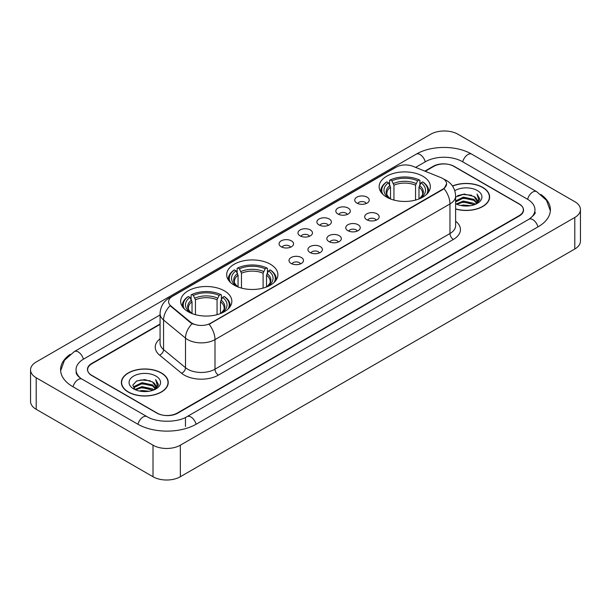 <?xml version="1.0" encoding="UTF-8"?>
<svg xmlns="http://www.w3.org/2000/svg" width="611" height="611" viewBox="0 0 611 611"><rect width="100%" height="100%" fill="white"/><g stroke="black" fill="none" stroke-linecap="round" stroke-linejoin="round"><path stroke-width="0.92" d="M270.39 264.25A25.601 14.779 0 0 0 242.498 261.05A25.601 14.779 0 0 0 226.689 274.698A25.601 14.779 0 0 0 234.189 285.154A25.601 14.779 0 0 0 262.088 288.354A25.601 14.779 0 0 0 277.89 274.698A25.601 14.779 0 0 0 270.39 264.25M224.352 290.828A25.601 14.779 0 0 0 196.459 287.628A25.601 14.779 0 0 0 180.657 301.276A25.601 14.779 0 0 0 188.15 311.732A25.601 14.779 0 0 0 216.05 314.932A25.601 14.779 0 0 0 231.852 301.276A25.601 14.779 0 0 0 224.352 290.828M422.85 176.228A25.601 14.779 0 0 0 394.95 173.028A25.601 14.779 0 0 0 379.148 186.683A25.601 14.779 0 0 0 386.648 197.132A25.601 14.779 0 0 0 414.541 200.332A25.601 14.779 0 0 0 430.343 186.683A25.601 14.779 0 0 0 422.85 176.228M356.862 203.089A7.248 4.185 180 0 1 355.426 201.905A7.248 4.185 180 0 1 357.825 196.704A7.248 4.185 180 0 1 367.112 197.17A7.248 4.185 180 0 1 368.548 201.905A7.248 4.185 180 0 1 356.862 203.089M366.226 203.516A4.346 2.513 0 0 0 365.065 202.294A4.346 2.513 0 0 0 360.78 201.661A4.346 2.513 0 0 0 357.748 203.516M337.944 214.01A7.248 4.185 180 0 1 336.508 212.827A7.248 4.185 180 0 1 338.906 207.625A7.248 4.185 180 0 1 348.194 208.091A7.248 4.185 180 0 1 349.629 212.827A7.248 4.185 180 0 1 337.944 214.01M347.308 214.446A4.346 2.513 0 0 0 346.139 213.224A4.346 2.513 0 0 0 341.862 212.582A4.346 2.513 0 0 0 338.83 214.446M319.026 224.932A7.248 4.185 180 0 1 317.59 223.748A7.248 4.185 180 0 1 319.988 218.547A7.248 4.185 180 0 1 329.268 219.021A7.248 4.185 180 0 1 330.711 223.748A7.248 4.185 180 0 1 319.026 224.932M328.39 225.367A4.346 2.513 0 0 0 327.221 224.145A4.346 2.513 0 0 0 322.936 223.511A4.346 2.513 0 0 0 319.904 225.367M300.1 235.854A7.248 4.185 180 0 1 298.664 234.67A7.248 4.185 180 0 1 301.063 229.476A7.248 4.185 180 0 1 310.35 229.942A7.248 4.185 180 0 1 311.786 234.67A7.248 4.185 180 0 1 300.1 235.854M309.464 236.289A4.346 2.513 0 0 0 308.303 235.067A4.346 2.513 0 0 0 304.018 234.433A4.346 2.513 0 0 0 300.986 236.289M281.182 246.783A7.248 4.185 180 0 1 279.746 245.599A7.248 4.185 180 0 1 282.145 240.398A7.248 4.185 180 0 1 291.432 240.864A7.248 4.185 180 0 1 292.868 245.599A7.248 4.185 180 0 1 281.182 246.783M290.546 247.211A4.346 2.513 0 0 0 289.377 245.989A4.346 2.513 0 0 0 285.1 245.355A4.346 2.513 0 0 0 282.068 247.211M366.806 219.746A7.248 4.185 180 0 1 365.363 218.562A7.248 4.185 180 0 1 367.769 213.369A7.248 4.185 180 0 1 377.048 213.835A7.248 4.185 180 0 1 378.484 218.562A7.248 4.185 180 0 1 366.806 219.746M376.17 220.181A4.346 2.513 0 0 0 375.001 218.959A4.346 2.513 0 0 0 370.717 218.326A4.346 2.513 0 0 0 367.685 220.181M347.88 230.668A7.248 4.185 180 0 1 346.445 229.484A7.248 4.185 180 0 1 348.843 224.29A7.248 4.185 180 0 1 358.13 224.756A7.248 4.185 180 0 1 359.566 229.484A7.248 4.185 180 0 1 347.88 230.668M357.244 231.103A4.346 2.513 0 0 0 356.083 229.881A4.346 2.513 0 0 0 351.799 229.247A4.346 2.513 0 0 0 348.766 231.103M328.962 241.597A7.248 4.185 180 0 1 327.527 240.413A7.248 4.185 180 0 1 329.925 235.212A7.248 4.185 180 0 1 339.212 235.678A7.248 4.185 180 0 1 340.648 240.413A7.248 4.185 180 0 1 328.962 241.597M338.326 242.025A4.346 2.513 0 0 0 337.157 240.803A4.346 2.513 0 0 0 332.88 240.169A4.346 2.513 0 0 0 329.848 242.025M310.044 252.519A7.248 4.185 180 0 1 308.608 251.335A7.248 4.185 180 0 1 311.007 246.134A7.248 4.185 180 0 1 320.286 246.6A7.248 4.185 180 0 1 321.722 251.335A7.248 4.185 180 0 1 310.044 252.519M319.408 252.954A4.346 2.513 0 0 0 318.239 251.732A4.346 2.513 0 0 0 313.955 251.09A4.346 2.513 0 0 0 310.923 252.954M291.119 263.44A7.248 4.185 180 0 1 289.683 262.256A7.248 4.185 180 0 1 292.081 257.063A7.248 4.185 180 0 1 301.368 257.529A7.248 4.185 180 0 1 302.804 262.256A7.248 4.185 180 0 1 291.119 263.44M300.482 263.876A4.346 2.513 0 0 0 299.321 262.654A4.346 2.513 0 0 0 295.037 262.02A4.346 2.513 0 0 0 292.005 263.876M441.05 177.671A13.037 7.531 180 0 1 442.792 178.519A13.037 7.531 180 0 1 446.61 183.842A13.037 7.531 180 0 1 442.792 189.166L210.558 323.242A13.037 7.531 180 0 1 190.655 322.241L170.965 306.004A13.037 7.531 180 0 1 168.605 301.689A13.037 7.531 180 0 1 172.424 296.358L396.226 167.147A13.037 7.531 180 0 1 412.929 166.307L441.05 177.671M160.074 324.395L91.879 363.766A14.488 8.363 0 0 0 87.633 369.678A14.488 8.363 0 0 0 91.879 375.597L156.767 413.059A14.488 8.363 0 0 0 177.259 413.059L519.121 215.683A14.488 8.363 0 0 0 523.367 209.772A14.488 8.363 0 0 0 519.121 203.853L454.233 166.391A14.488 8.363 0 0 0 433.741 166.391L425.256 171.286M530.142 218.494A26.082 15.061 0 0 0 534.961 209.772A26.082 15.061 0 0 0 527.316 199.125L462.428 161.663A26.082 15.061 0 0 0 425.546 161.663L415.617 167.391M160.074 314.925L83.684 359.031A26.082 15.061 0 0 0 76.039 369.678A26.082 15.061 0 0 0 80.858 378.4M153.01 445.198A19.323 11.151 0 0 0 180.329 445.198L574.791 217.463A19.323 11.151 0 0 0 580.45 209.573A19.323 11.151 0 0 0 574.791 201.683L457.99 134.252A19.323 11.151 0 0 0 430.671 134.252L36.209 361.995A19.323 11.151 0 0 0 30.55 369.876A19.323 11.151 0 0 0 36.209 377.766L153.01 445.198L153.01 476.748A19.323 11.151 0 0 0 180.329 476.748L574.791 249.005A19.323 11.151 0 0 0 580.45 241.124L580.45 209.573M30.55 369.876L30.55 401.427A19.323 11.151 0 0 0 36.209 409.317L153.01 476.748M70.189 354.342A41.54 23.982 0 0 0 60.588 369.678A41.54 23.982 0 0 0 72.755 386.641L137.643 424.103A41.54 23.982 0 0 0 196.383 424.103L538.245 226.727A41.54 23.982 0 0 0 550.412 209.772A41.54 23.982 0 0 0 540.811 194.435M455.623 209.023A23.424 13.526 0 0 0 489.61 196.956A23.424 13.526 0 0 0 482.751 187.394A23.424 13.526 0 0 0 452.484 185.981M161.38 372.931A23.424 13.526 0 0 0 135.848 370.006A23.424 13.526 0 0 0 121.39 382.494A23.424 13.526 0 0 0 128.249 392.063A23.424 13.526 0 0 0 153.781 394.989A23.424 13.526 0 0 0 168.239 382.494A23.424 13.526 0 0 0 161.38 372.931M446.61 183.842L444.06 188.639L442.792 189.555L209.092 324.296A16.902 9.761 60 0 1 214.996 339.609A19.323 11.151 180 0 1 187.676 339.609A19.323 11.151 180 0 1 185.507 338.12L163.565 320.027A19.323 11.151 180 0 1 160.074 313.634L160.074 343.206A19.323 11.151 0 0 0 163.565 349.607L185.507 367.7A19.323 11.151 0 0 0 187.676 369.189A19.323 11.151 0 0 0 214.996 369.189L449.963 233.532A19.323 11.151 0 0 0 455.623 225.642L455.623 196.07A19.323 11.151 180 0 1 449.963 203.952A16.902 9.761 -120 0 0 444.06 188.639M193.58 324.296L190.655 322.814L170.087 305.683A16.902 11.304 129.5 0 0 163.565 320.027L163.565 349.607A4.827 3.231 -50.5 0 1 159.608 355.151A24.15 13.946 180 0 1 160.074 338.784M160.074 323.998L91.703 363.469A14.488 8.363 0 0 0 87.465 369.388A14.488 8.363 0 0 0 91.703 375.299L157.279 413.158A14.488 8.363 0 0 0 177.77 413.158L519.297 215.981A14.488 8.363 0 0 0 523.535 210.069A14.488 8.363 0 0 0 519.297 204.15L453.721 166.291A14.488 8.363 0 0 0 433.23 166.291L424.859 171.126M455.623 208.87A23.18 13.389 0 0 0 489.373 196.956A23.18 13.389 0 0 0 482.583 187.493A23.18 13.389 0 0 0 452.575 186.118M460.694 205.479L463.359 204.998L470.462 205.708M463.818 205.945L467.293 206.022M456.249 203.967L463.359 201.05L473.907 203.341L475.243 204.395M456.929 204.311L463.359 202.035L474.442 204.7M455.623 200.943L463.359 197.109L473.907 199.4L476.725 202.539M455.623 201.928L463.359 198.094L473.907 200.385L476.473 203.005M475.297 204.372A10.922 6.301 0 0 0 477.107 200.897A10.922 6.301 0 0 0 473.907 196.436L477.099 201.134M455.623 203.7A15.749 9.089 0 0 0 477.321 203.387A15.749 9.089 0 0 0 477.321 190.525A15.749 9.089 0 0 0 454.783 190.685M473.907 196.436L464.184 194.038L455.623 197.055M476.366 203.891L479.612 199.736L479.719 198.766L477.015 194.077L478.596 199.316L475.473 204.295M477.015 194.077L479.711 198.949M457.624 195.65L462.687 194.42L471.585 195.23M459.426 198.98L462.687 198.361L471.257 199.071M459.426 202.928L462.687 202.31L471.257 203.02M128.417 391.964A23.18 13.389 0 0 0 153.682 394.866A23.18 13.389 0 0 0 167.994 382.494A23.18 13.389 0 0 0 161.205 373.031A23.18 13.389 0 0 0 135.94 370.129A23.18 13.389 0 0 0 121.627 382.494A23.18 13.389 0 0 0 128.417 391.964M139.323 391.017L141.989 390.536L149.084 391.246M142.439 391.483L145.922 391.567M134.878 389.513L141.989 386.595L152.536 388.886L153.873 389.933M135.558 389.856L141.989 387.58L153.063 390.238M134 388.703L134.267 386.45L141.989 382.654L152.536 384.938L155.354 388.084M133.939 388.42L134.267 387.435L141.989 383.639L152.536 385.931L155.102 388.55M153.926 389.91A10.922 6.301 0 0 0 155.729 386.442A10.922 6.301 0 0 0 152.536 381.982L155.721 386.679M155.95 376.07A15.749 9.089 0 0 0 133.679 376.07A15.749 9.089 0 0 0 133.679 388.924A15.749 9.089 0 0 0 155.95 388.924A15.749 9.089 0 0 0 155.95 376.07M152.536 381.982L144.754 379.591L136.688 380.981L132.801 385.113L135.008 389.612M154.995 389.436L158.241 385.281L158.348 384.304L155.637 379.614L157.218 384.861L154.102 389.841M155.637 379.614L158.341 384.495M136.253 381.195L141.309 379.966L150.214 380.768M138.048 384.525L141.309 383.907L149.886 384.617M138.048 388.474L141.309 387.848L149.886 388.565M390.521 198.965L390.521 187.172L388.451 182.796A20.766 11.991 0 0 0 388.451 197.666L388.061 197.888M389.604 184.774L389.604 180.298L390.292 179.909A22.989 13.274 0 0 1 419.207 179.909L417.626 180.825A20.766 11.991 0 0 0 391.865 180.825L393.935 185.202L393.935 200.08M415.556 200.08L415.556 185.202L417.626 180.825M382.921 194.405A22.989 13.274 0 0 1 386.87 181.879L386.183 182.277A23.959 13.832 0 0 0 380.79 191.022A23.959 13.832 0 0 0 380.852 191.976M419.207 179.909L419.894 180.298L419.894 184.774M386.87 181.879L388.451 182.796M391.865 180.825L390.292 179.909M388.451 197.666L390.353 198.903M428.647 191.976A23.959 13.832 0 0 0 428.701 191.022A23.959 13.832 0 0 0 423.308 182.277L422.621 181.879A22.989 13.274 0 0 1 426.57 194.405M421.43 197.888L421.04 197.666A20.766 11.991 0 0 0 421.04 182.796L422.621 181.879M419.146 198.903L421.04 197.666M421.04 182.796L418.978 187.172L418.978 198.965M238.061 286.987L238.061 275.187L235.999 270.81A20.766 11.991 0 0 0 235.999 285.688L235.609 285.91M237.144 272.796L237.144 268.321L237.832 267.931A22.989 13.274 0 0 1 266.747 267.931L265.166 268.84A20.766 11.991 0 0 0 239.413 268.84L241.475 273.216L241.475 288.094M263.104 288.094L263.104 273.216L265.166 268.84M230.469 282.427A22.989 13.274 0 0 1 234.418 269.902L233.73 270.291A23.959 13.832 0 0 0 228.331 279.036A23.959 13.832 0 0 0 228.392 279.998M266.747 267.931L267.435 268.321L267.435 272.796M234.418 269.902L235.999 270.81M239.413 268.84L237.832 267.931M235.999 285.688L237.893 286.918M276.187 279.998A23.959 13.832 0 0 0 276.248 279.036A23.959 13.832 0 0 0 270.849 270.291L270.161 269.902A22.989 13.274 0 0 1 274.11 282.427M268.97 285.91L268.58 285.688A20.766 11.991 0 0 0 268.58 270.81L270.161 269.902M266.686 286.918L268.58 285.688M268.58 270.81L266.518 275.187L266.518 286.987M192.022 313.565L192.022 301.765L189.96 297.397A20.766 11.991 0 0 0 189.96 312.267L189.57 312.488M191.106 299.375L191.106 294.899L191.793 294.51A22.989 13.274 0 0 1 220.708 294.51L219.135 295.419A20.766 11.991 0 0 0 193.374 295.419L195.444 299.795L195.444 314.673M217.065 314.673L217.065 299.795L219.135 295.419M184.43 309.006A22.989 13.274 0 0 1 188.379 296.48L187.692 296.87A23.959 13.832 0 0 0 182.299 305.615A23.959 13.832 0 0 0 182.353 306.577M220.708 294.51L221.396 294.899L221.396 299.375M188.379 296.48L189.96 297.397M193.374 295.419L191.793 294.51M189.96 312.267L191.854 313.496M230.148 306.577A23.959 13.832 0 0 0 230.21 305.615A23.959 13.832 0 0 0 224.817 296.87L224.13 296.48A22.989 13.274 0 0 1 228.079 309.006M222.939 312.488L222.549 312.267A20.766 11.991 0 0 0 222.549 297.397L224.13 296.48M220.647 313.496L222.549 312.267M222.549 297.397L220.479 301.765L220.479 313.565M170.965 306.004L170.965 306.577M190.655 322.241L190.655 322.814M210.558 323.242L210.558 323.631M442.792 189.166L442.792 189.555M196.093 424.271A7.729 4.46 -120 0 0 190.922 417A7.729 4.46 -120 0 0 187.058 416.618C177.549 422.766 156.469 422.766 146.968 416.618L82.08 379.156C81.309 378.873 77.544 376.307 76.36 373.588L76.039 372.046M137.933 424.271A7.729 4.46 -60 0 1 143.104 417A7.729 4.46 -60 0 1 146.968 416.618M73.045 386.809A7.729 4.46 -60 0 1 78.216 379.538A7.729 4.46 -60 0 1 82.08 379.156M60.626 370.77L64.476 360.261L74.351 351.554A7.729 4.46 60 0 1 78.216 351.936A7.729 4.46 60 0 1 83.394 359.207M74.351 351.554L416.221 154.178A7.729 4.46 60 0 1 420.078 154.56A7.729 4.46 60 0 1 425.256 161.823M416.221 154.178C431.29 145.212 456.684 145.212 471.761 154.178A7.729 4.46 120 0 0 467.896 154.56A7.729 4.46 120 0 0 462.718 161.823M550.374 210.856L546.524 200.347L536.649 191.64A7.729 4.46 120 0 0 532.784 192.022A7.729 4.46 120 0 0 527.606 199.293M537.955 226.895A7.729 4.46 -120 0 0 532.784 219.632A7.729 4.46 -120 0 0 528.92 219.25L187.058 416.618M180.329 476.748L180.329 445.198M36.209 409.317L36.209 377.766M574.791 249.005L574.791 217.463M185.454 426.47L185.454 417.794M218.41 375.101A4.827 2.788 60 0 1 214.996 369.189L214.996 339.609L449.963 203.952L449.963 233.532A4.827 2.788 60 0 0 453.377 239.443L218.41 375.101A24.15 13.946 180 0 1 184.262 375.101A24.15 13.946 180 0 1 181.551 373.245L159.608 355.151M455.623 196.07C455.294 189.12 452.239 183.911 446.465 180.444L444.021 179.252A16.902 7.92 112 0 0 443.8 179.168M170.988 297.351A16.902 9.761 -120 0 0 169.232 298.008C163.458 301.475 160.403 306.684 160.074 313.634M169.232 298.008L394.805 167.773A16.902 9.761 60 0 1 396.088 167.231M192.098 323.708A16.902 11.304 129.5 0 0 185.507 338.12L185.507 367.7A4.827 3.231 -50.5 0 1 181.551 373.245M455.623 221.22A24.15 13.946 180 0 1 453.377 239.443M390.521 187.172A17.872 10.318 0 0 0 386.878 193.412C386.389 194.329 387.466 196.055 390.101 198.613M415.556 185.202A17.872 10.318 0 0 0 393.935 185.202M390.017 185.484A18.574 10.723 0 0 0 390.017 198.552M416.06 183.514A18.574 10.723 0 0 0 393.431 183.514M419.482 198.552A18.574 10.723 0 0 0 419.482 185.484M419.39 198.613C422.025 196.062 423.102 194.329 422.621 193.412A17.872 10.318 0 0 0 418.978 187.172M238.061 275.187A17.872 10.318 0 0 0 234.418 281.434C233.929 282.343 235.006 284.077 237.648 286.628M263.104 273.216A17.872 10.318 0 0 0 241.475 273.216M237.557 273.507A18.574 10.723 0 0 0 237.557 286.574M263.608 271.528A18.574 10.723 0 0 0 240.971 271.528M267.022 286.574A18.574 10.723 0 0 0 267.022 273.507M266.938 286.628C269.573 284.084 270.65 282.351 270.161 281.434A17.872 10.318 0 0 0 266.518 275.187M192.022 301.765A17.872 10.318 0 0 0 188.379 308.013C187.89 308.922 188.967 310.655 191.61 313.206M217.065 299.795A17.872 10.318 0 0 0 195.444 299.795M191.518 300.085A18.574 10.723 0 0 0 191.518 313.153M217.569 298.115A18.574 10.723 0 0 0 194.94 298.115M220.983 313.153A18.574 10.723 0 0 0 220.983 300.085M220.899 313.206C223.534 310.663 224.611 308.929 224.122 308.013A17.872 10.318 0 0 0 220.479 301.765M534.961 212.139C536.038 212.918 534.022 215.286 528.92 219.25M471.761 154.178L536.649 191.64M394.805 167.773L397.906 166.329M489.373 198.888L489.373 196.956M167.994 384.434L167.994 382.494M133.893 388.581L133.893 387.924M121.627 384.434L121.627 382.494M380.79 191.892L380.79 191.022M428.701 191.892L428.701 191.022M228.331 279.907L228.331 279.036M276.248 279.907L276.248 279.036M182.299 306.485L182.299 305.615M230.21 306.485L230.21 305.615"/></g></svg>
